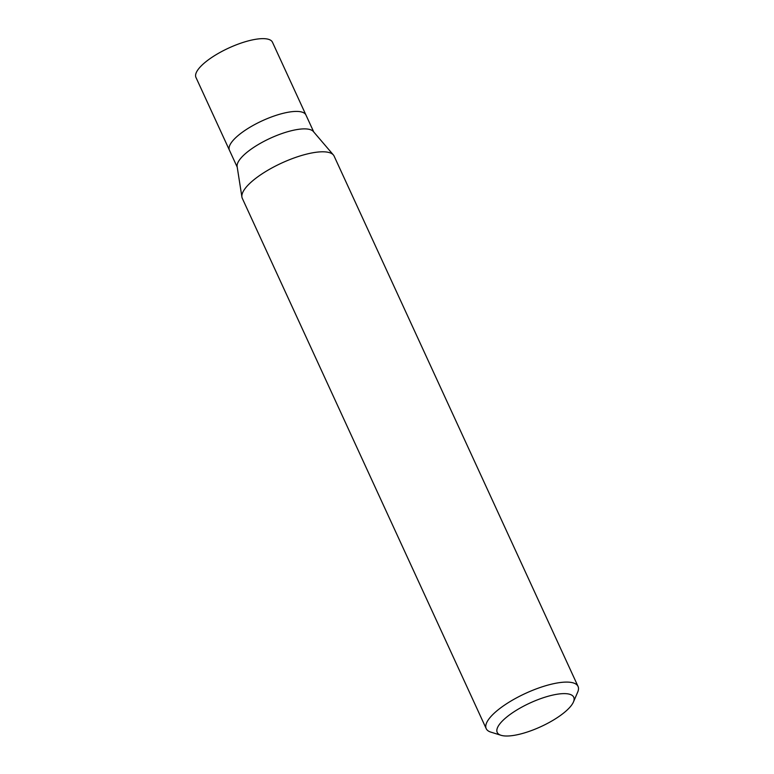 <?xml version="1.0" encoding="UTF-8"?>
<svg xmlns="http://www.w3.org/2000/svg" width="774" height="774" viewBox="0 0 774 774"><rect width="100%" height="100%" fill="white"/><g stroke="black" fill="none" stroke-linecap="round" stroke-linejoin="round"><path stroke-width="1.16" d="M313.751 131.967L272.477 42.241A42.115 13.013 155.3 0 0 249.325 40.625A42.115 13.013 155.3 0 0 210.673 58.195A42.115 13.013 155.3 0 0 195.957 77.439L229.433 150.214A42.115 13.013 -24.7 0 1 244.149 130.97A42.115 13.013 -24.7 0 1 282.8 113.401A42.115 13.013 -24.7 0 1 305.953 115.016A42.115 13.013 155.3 0 0 282.8 113.401A42.115 13.013 155.3 0 0 244.149 130.97A42.115 13.013 155.3 0 0 229.433 150.214L237.231 167.165M241.914 197.041L237.134 166.584A42.115 13.013 -24.7 0 1 290.831 130.864A42.115 13.013 -24.7 0 1 313.364 131.522L333.391 154.964A50.533 15.615 155.3 0 0 306.349 154.181A50.533 15.615 155.3 0 0 241.914 197.041A50.533 15.615 155.3 0 0 242.31 198.357L486.217 728.653A50.533 15.615 -24.7 0 1 503.874 705.569A50.533 15.615 -24.7 0 1 550.256 684.477A50.533 15.615 -24.7 0 1 578.043 686.422A50.533 15.615 -24.7 0 1 577.675 692.179L573.428 702.018A42.115 13.013 -24.7 0 1 520.37 734.033A42.115 13.013 -24.7 0 1 501.059 735.3A42.115 13.013 -24.7 0 1 507.202 716.676A42.115 13.013 -24.7 0 1 550.585 695.603A42.115 13.013 -24.7 0 1 573.428 702.018M578.043 686.422L334.126 156.125A50.533 15.615 155.3 0 0 333.391 154.964M501.059 735.3L490.832 732.117A50.533 15.615 -24.7 0 1 486.217 728.653"/></g></svg>
